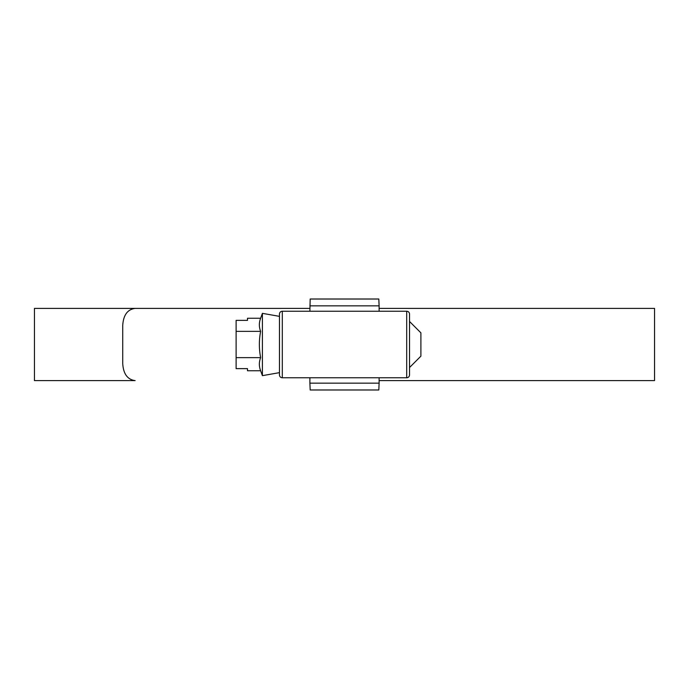 <?xml version="1.0" encoding="UTF-8"?>
<svg xmlns="http://www.w3.org/2000/svg" width="689" height="689" viewBox="0 0 689 689"><rect width="100%" height="100%" fill="white"/><g stroke="black" fill="none" stroke-linecap="round" stroke-linejoin="round"><path stroke-width="1.03" d="M409.533 321.47L420.901 332.847L420.901 356.153L409.533 367.53M279.467 372.646L262.414 375.651L260.631 370.76L247.489 370.76L247.489 368.632L236.112 368.632L236.112 331.366L260.631 331.366C258.943 326.991 258.943 322.616 260.631 318.24L262.414 313.349L279.467 316.354M262.414 375.651L262.414 313.349M236.112 331.366L236.112 320.368L247.489 320.368L247.489 318.24L260.631 318.24M260.631 370.76C258.943 366.384 258.943 362.009 260.631 357.634C258.952 348.789 258.952 340.03 260.631 331.366M236.112 357.634L260.631 357.634M379.114 380.604L654.55 380.604L654.55 308.396L379.114 308.396M34.45 380.604L34.45 308.396L309.886 308.396L135.122 308.396C127.517 309.387 123.383 315.071 122.728 325.449L122.728 363.551C123.365 373.903 127.499 379.587 135.122 380.604L34.45 380.604M406.691 377.761A2.842 2.842 0 0 0 409.533 374.919L409.533 314.081A2.842 2.842 0 0 0 406.691 311.239L282.309 311.239A2.842 2.842 0 0 0 279.467 314.081L279.467 374.919A2.842 2.842 0 0 0 282.309 377.761L406.691 377.761L406.691 311.239M279.467 372.697L279.467 373.214M379.114 383.162L378.812 389.983L310.188 389.983L309.886 383.162L379.114 383.162L379.114 377.761M309.886 311.239L310.188 299.017L378.812 299.017L379.114 305.838L309.886 305.838M379.114 311.239L379.114 305.838M309.886 383.162L309.886 377.761M409.533 315.786L409.533 314.563M282.309 311.239L282.309 377.761"/></g></svg>
